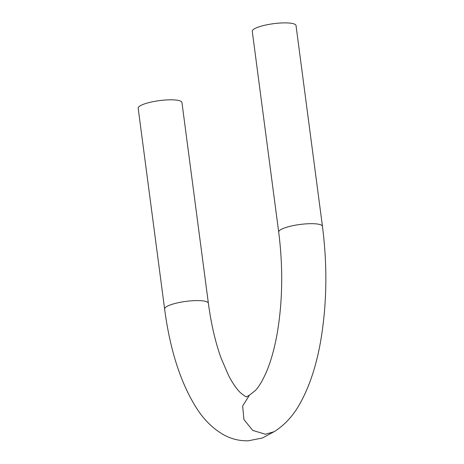 <?xml version="1.0" encoding="UTF-8"?>
<svg xmlns="http://www.w3.org/2000/svg" width="464" height="464" viewBox="0 0 464 464"><rect width="100%" height="100%" fill="white"/><g stroke="black" fill="none" stroke-linecap="round" stroke-linejoin="round"><path stroke-width="0.7" d="M322.457 226.339C327.468 265.692 326.929 303.595 320.839 340.037C316.599 364.832 309.795 385.741 300.417 402.764C293.666 415.234 284.925 424.873 274.207 431.677L265.466 434.24L252.7 430.406L243.925 419.549L242.655 406.012L249.4 395.224L255.397 390.473C259.016 386.738 262.81 380.277 266.771 371.084C271.156 360.551 274.682 347.687 277.35 332.497C282.669 300.666 283.115 267.2 278.696 232.099L252.265 31.308A22.069 4.779 172.5 0 1 253.825 29.18A22.069 4.779 172.5 0 1 277.988 23.2A22.069 4.779 172.5 0 1 296.026 25.543L322.457 226.339A22.069 4.779 172.5 0 0 308.728 223.723A22.069 4.779 172.5 0 0 280.262 229.97A22.069 4.779 172.5 0 0 278.696 232.099M164.616 309.024L138.179 108.234A22.069 4.779 -7.5 0 1 139.745 106.105A22.069 4.779 -7.5 0 1 163.902 100.125A22.069 4.779 -7.5 0 1 181.94 102.474L208.377 303.265A22.069 4.779 172.5 0 0 194.642 300.649A22.069 4.779 172.5 0 0 166.176 306.895A22.069 4.779 172.5 0 0 164.616 309.024C170.085 350.424 180.902 383.734 197.061 408.946C204.311 420.129 213.115 428.707 223.474 434.681C231.142 438.961 239.412 441.003 248.281 440.8L262.386 437.993L274.978 431.201M249.4 395.224L246.645 396.691C246.738 397.329 244.824 396.14 240.903 393.118C237.168 389.801 233.056 383.937 228.572 375.527L221.061 358.04C215.377 342.229 211.149 323.971 208.377 303.265"/></g></svg>
